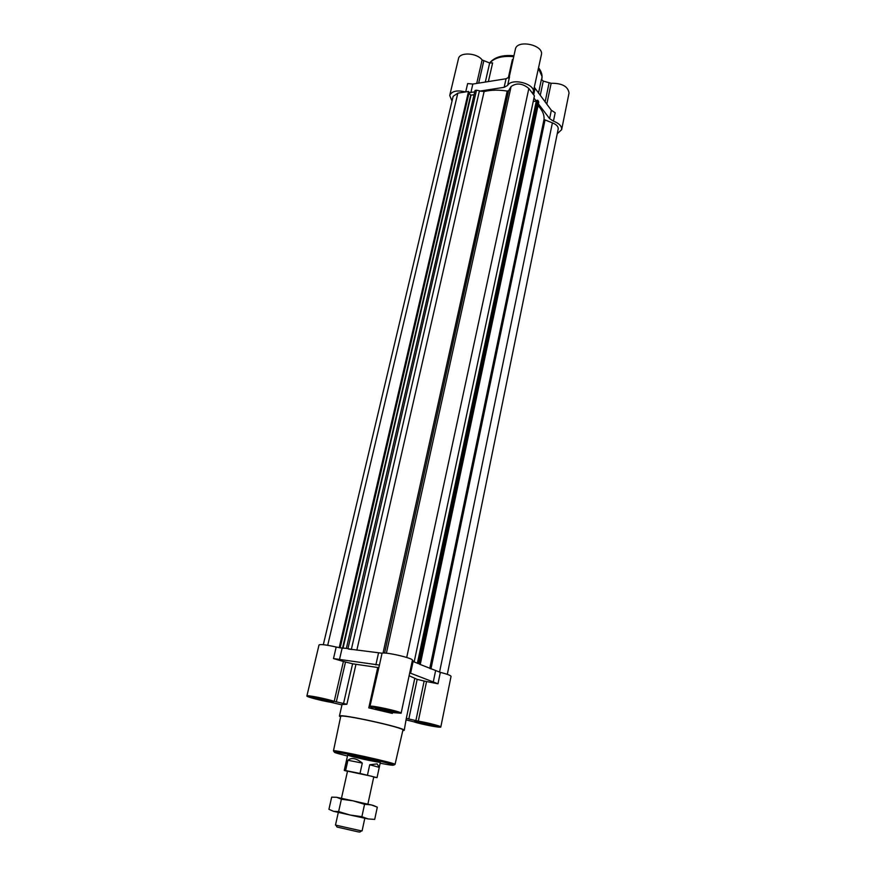 <?xml version="1.0" encoding="UTF-8"?>
<svg xmlns="http://www.w3.org/2000/svg" width="876" height="876" viewBox="0 0 876 876"><rect width="100%" height="100%" fill="white"/><g stroke="black" fill="none" stroke-linecap="round" stroke-linejoin="round"><path stroke-width="1.31" d="M416.374 722.174C421.564 724.025 437.518 727.135 437.201 726.215C438 725.262 414.359 720.138 414.731 721.342L416.374 722.174M409.114 675.735L417.162 679.36L408.818 718.977L406.344 718.232L404.208 730.387C406.727 728.065 338.092 712.976 339.406 716.141L340.578 717.028M409.716 672.877L437.989 683.784L426.557 681.528L418.312 721.134C427.696 722.667 441.471 726.27 440.814 726.992C441.208 728.197 420.294 724.134 413.363 721.671L406.409 719.962M418.312 721.134L408.818 718.977M375.684 708.213C381.345 710.228 397.638 713.392 397.332 712.407C398.208 711.356 373.395 705.914 373.745 707.239L375.684 708.213M371.665 707.381L371.468 708.246L368.785 707.874L392.328 713.403L390.849 712.867L392.536 712.582L401.12 713.228L412.41 660.252C413.757 658.303 385.221 651.689 382.045 653.222L351.364 649.324L479.435 90.776L476.511 90.217L475.033 90.447L346.359 648.382L351.364 649.324M371.468 708.246L373.034 707.95L369.957 706.395C369.464 704.643 402.292 711.838 401.12 713.228M312.743 697.843C318.525 699.825 333.614 702.793 333.34 701.895C334.194 700.92 310.214 695.566 310.553 696.803L312.743 697.843M339.406 716.141L342.067 704.501L346.885 704.26L334.205 701.369C326.649 698.752 306.392 694.778 306.885 695.982L319.017 644.966C320.419 644.09 326.058 644.769 335.957 646.981L340.151 647.802L335.957 646.981M341.979 704.906L330.58 702.245C321.24 700.734 306.228 696.781 306.885 695.982M540.24 95.44L543.262 81.107L541.412 79.388L538.51 93.141M543.262 81.107L551.146 83.275C562.085 83.143 568.053 86.406 569.039 93.064L561.636 129.681L557.256 133.721M513.084 59.579L512.383 59.568L508.299 77.997M509.153 77.34L515.384 49.209C516.884 39.113 544.193 44.972 541.379 54.783L532.86 93.787L534.426 95.845L414.26 661.424L412.246 661.019M488.381 81.567L492.63 62.897L489.662 62.995L482.128 59.951C476.971 52.724 459.462 51.859 458.466 58.725L449.727 95.44C451.797 91.071 457.042 89.91 465.495 91.936L468.518 91.465L469.098 92.396M437.989 683.784L440.332 672.352C447.198 674.104 450.779 675.44 451.052 676.36L440.814 726.992M412.333 660.613L414.26 661.424M410.592 673.294L413.1 661.533L417.567 663.242M417.272 663.274L420.327 664.085L538.762 102.174L537.755 100.236L536.44 100.51L417.458 663.143M417.556 663.307L420.327 664.085M339.538 647.758L346.359 648.382M323.321 644.692L453.155 96.316L457.809 93.141L465.495 91.936M452.027 101.079L449.727 95.44M468.988 93.108L470.653 95.123L474.036 94.783M469.098 92.593L474.693 91.903M356.839 650.167L484.11 91.553L480.037 91.071L504.149 87.315L506.054 78.752L472.843 84.052L467.653 83.57L465.704 91.903M484.11 91.553C491.02 89.867 498.718 89.713 507.204 91.082L508.606 90.71L511.08 86.538C516.555 82.64 522.468 83.286 528.841 88.465L532.86 93.787M504.149 87.315L507.631 85.443C511.847 77.384 535.937 84.041 533.342 92.528M533.232 101.496L536.331 101.036M533.955 98.046L536.243 101.058M538.401 103.894L549.613 118.654L553.457 121.151C559.206 123.385 561.932 126.221 561.636 129.681M553.457 121.151L555.176 112.763L551.343 110.256L534.437 87.403M507.631 85.443L509.536 76.847L506.054 78.752M538.039 105.613C542.463 110.288 544.456 114.92 544.007 119.497L552.384 122.881C556.49 124.502 558.428 126.56 558.198 129.046L447.318 674.356M339.253 647.43L468.518 91.465M480.037 91.071L479.435 90.776M386.371 653.189L511.08 86.538M418.827 663.329L537.755 100.236M439.544 672.155L552.384 122.881M348.615 649.061L352.108 649.532M413.1 661.533L412.224 661.106M419.484 664.194L440.332 672.352M369.957 706.395L379.428 665.07L333.493 658.577L343.403 661.468L334.205 701.369M378.541 667.622L352.612 663.789L343.403 661.468M417.162 679.36L424.148 681.046L415.87 720.63M426.557 681.528L424.148 681.046M402.774 730.704L404.208 730.387M375.968 708.257C381.465 710.217 397.299 713.294 396.992 712.33C397.846 711.312 373.734 706.023 374.085 707.315L375.968 708.257M377.775 708.169L393.313 711.487L377.775 708.169M382.243 708.564L382.002 709.626M389.94 710.327L389.732 711.279M416.647 722.218C421.695 724.025 437.19 727.036 436.872 726.138C437.65 725.218 414.698 720.247 415.049 721.419L416.647 722.218M313.006 697.887C318.623 699.814 333.285 702.694 333.011 701.818C333.844 700.877 310.553 695.675 310.87 696.88L313.006 697.887M418.553 722.196L433.368 725.372L418.553 722.196M422.582 722.558L422.385 723.521M429.952 724.189L429.755 725.098M314.462 697.756L329.431 700.964L314.462 697.756M319.105 698.227L318.864 699.223M326.507 699.99L326.31 700.811M334.336 752.035L333.449 750.896C331.785 748.914 397.375 763.335 395.032 764.441L402.905 730.113C405.522 727.923 339.242 713.349 340.698 716.437L333.46 750.885M350.542 756.097C358.613 758.386 380.885 763.007 380.359 762.273C381.421 761.671 346.973 754.094 347.684 755.09L350.542 756.097M347.914 760.269L362.292 763.073C356.379 758.211 351.583 757.28 347.914 760.269L345.604 770.562L344.235 770.431L347.487 771.296M362.292 763.073L360.003 773.453L377.041 777.636L379.253 767.365L377.14 763.894L369.716 764.759L367.46 775.129M373.724 777.132L377.041 777.636M367.876 804.124L373.767 776.924L371.588 776.245L347.52 771.154L341.454 798.31M345.604 770.562L360.003 773.453M364.821 818.228L362.084 830.908L359.806 830.536L335.486 825.061L338.311 812.402M361.58 830.864L359.872 832.069L358.175 831.872L337.008 827.043L335.957 825.225M369.716 764.759L379.253 767.365M372.902 805.329L353.159 800.861L364.569 804.288L371.183 804.869L377.315 807.168L374.698 819.399L368.15 818.94L361.876 816.695L350.05 815.019L333.537 811.307L328.927 809.314L331.675 797.149L336.68 797.291L341.388 799.197L353.159 800.861L336.68 797.291M377.315 807.168L373.231 805.427M368.15 818.94L350.05 815.019L338.629 811.581L333.537 811.307M365.642 803.664L358.196 802.153M338.629 811.581L341.388 799.197M361.876 816.695L364.569 804.288M546.788 104.178L551.146 83.275M549.613 118.654L551.343 110.256M533.67 94.849L535.017 88.487M470.894 92.495L472.843 84.052M476.708 83.439L482.128 59.951M478.668 83.121L483.76 61.002M485.315 82.059L489.662 62.995M545.113 101.944L549.055 83.067M541.642 80.012L542.036 76.453L538.466 68.459M513.73 56.677C502.539 55.615 494.535 57.739 489.717 63.017M327.712 645.294L457.809 93.141M340.096 647.758L469.131 92.21M342.538 648.24L470.653 95.123M342.998 648.295L471.025 95.243M347.969 648.601L476.511 90.217M383.031 653.069L507.204 91.082M384.586 653.069L508.606 90.71M406.716 657.471L528.841 88.465M417.556 663.154L536.605 100.412M419.845 663.756L538.499 101.222M429.744 668.476L544.007 119.497M430.937 668.979L544.938 120.406M433.193 682.36L435.558 670.907M379.428 665.07L382.045 653.222M375.87 664.884L378.487 653.091M339.439 659.727L342.122 648.185M333.493 658.577L336.176 647.035M345.483 662.07L336.307 701.939M352.612 663.789L343.512 703.636M355.952 664.358L346.885 704.26M377.742 667.468L368.785 707.874M392.503 712.593L392.328 713.403M414.731 678.539L406.344 718.232M380.162 763.215C401.526 767.387 395.832 764.671 370.011 758.813C344.29 752.933 324.459 749.856 339.581 753.984L347.465 756.021M340.151 647.802L469.164 92.308M417.403 663.154L536.44 100.51M489.585 62.973C494.535 57.093 502.649 54.695 513.927 55.768M538.598 67.835C541.488 71.514 542.572 75.248 541.85 79.026M395.032 764.441L393.751 765.098M347.684 755.09L344.235 770.431M380.359 762.273L377.041 777.647"/></g></svg>
